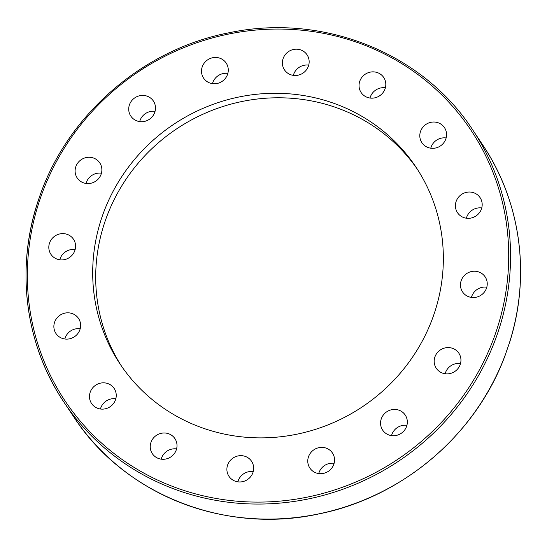 <?xml version="1.0" encoding="UTF-8"?>
<svg xmlns="http://www.w3.org/2000/svg" width="547" height="547" viewBox="0 0 547 547"><rect width="100%" height="100%" fill="white"/><g stroke="black" fill="none" stroke-linecap="round" stroke-linejoin="round"><path stroke-width="0.82" d="M121.625 366.305A177.707 169.85 146.3 0 1 105.174 221.036A177.707 169.85 146.3 0 1 248.96 100.204A177.707 169.85 146.3 0 1 417.423 169.351M102.173 216.53A177.707 169.85 146.3 0 1 247.347 95.472A177.707 169.85 146.3 0 1 415.946 167.088A177.707 169.85 146.3 0 1 433.874 314.621A177.707 169.85 146.3 0 1 288.7 435.679A177.707 169.85 146.3 0 1 120.101 364.063A177.707 169.85 146.3 0 1 102.173 216.53M283.107 58.597A13.572 12.971 146.3 0 1 294.19 49.353A13.572 12.971 146.3 0 1 307.065 54.823A13.572 12.971 146.3 0 1 308.44 66.084A13.572 12.971 146.3 0 1 297.349 75.329A13.572 12.971 146.3 0 1 284.474 69.866A13.572 12.971 146.3 0 1 283.107 58.597M308.727 65.127A13.572 12.971 -33.7 0 0 293.636 74.413A13.572 12.971 -33.7 0 0 293.349 75.37M201.528 71.978A13.572 12.971 146.3 0 1 210.752 58.283A13.572 12.971 146.3 0 1 226.191 63.09A13.572 12.971 146.3 0 1 228.256 69.25A13.572 12.971 146.3 0 1 219.032 82.946A13.572 12.971 146.3 0 1 203.6 78.132A13.572 12.971 146.3 0 1 201.528 71.978M227.846 73.401A13.572 12.971 -33.7 0 0 212.468 83.643M130.077 114.836A13.572 12.971 146.3 0 1 135.553 97.366A13.572 12.971 146.3 0 1 153.399 101.045A13.572 12.971 146.3 0 1 154.131 102.296A13.572 12.971 146.3 0 1 148.647 119.766A13.572 12.971 146.3 0 1 130.808 116.087A13.572 12.971 146.3 0 1 130.077 114.836M155.061 111.356A13.572 12.971 -33.7 0 0 139.676 121.591M79.623 180.64A13.572 12.971 146.3 0 1 77.189 177.939A13.572 12.971 146.3 0 1 79.787 160.784A13.572 12.971 146.3 0 1 97.345 160.203A13.572 12.971 146.3 0 1 99.78 162.897A13.572 12.971 146.3 0 1 97.181 180.059A13.572 12.971 146.3 0 1 79.623 180.64M101.441 173.208A13.572 12.971 -33.7 0 0 86.057 183.45M57.852 259.374A13.572 12.971 146.3 0 1 50.898 254.28A13.572 12.971 146.3 0 1 51.678 239.06A13.572 12.971 146.3 0 1 66.543 234.15A13.572 12.971 146.3 0 1 73.489 239.244A13.572 12.971 146.3 0 1 72.717 254.464A13.572 12.971 146.3 0 1 57.852 259.374M75.151 249.548A13.572 12.971 -33.7 0 0 59.773 259.791M68.081 339.051A13.572 12.971 146.3 0 1 55.951 333.485A13.572 12.971 146.3 0 1 66.413 312.884A13.572 12.971 146.3 0 1 78.542 318.45A13.572 12.971 146.3 0 1 68.081 339.051M80.204 328.754A13.572 12.971 -33.7 0 0 76.942 328.699A13.572 12.971 -33.7 0 0 64.819 338.996M108.744 407.549A13.572 12.971 146.3 0 1 91.568 403.501A13.572 12.971 146.3 0 1 96.976 384.411A13.572 12.971 146.3 0 1 114.152 388.459A13.572 12.971 146.3 0 1 108.744 407.549M115.814 398.77A13.572 12.971 -33.7 0 0 107.506 400.226A13.572 12.971 -33.7 0 0 100.436 409.006M173.659 454.427A13.572 12.971 146.3 0 1 152.326 453.654A13.572 12.971 146.3 0 1 153.584 437.846A13.572 12.971 146.3 0 1 174.917 438.619A13.572 12.971 146.3 0 1 173.659 454.427M176.578 448.923A13.572 12.971 -33.7 0 0 164.114 453.668A13.572 12.971 -33.7 0 0 161.194 459.165M252.94 472.553A13.572 12.971 146.3 0 1 241.856 481.798A13.572 12.971 146.3 0 1 228.981 476.328A13.572 12.971 146.3 0 1 227.614 465.059A13.572 12.971 146.3 0 1 238.697 455.815A13.572 12.971 146.3 0 1 251.572 461.285A13.572 12.971 146.3 0 1 252.94 472.553M253.234 471.596A13.572 12.971 -33.7 0 0 238.143 480.875A13.572 12.971 -33.7 0 0 237.849 481.832M334.518 459.165A13.572 12.971 146.3 0 1 325.294 472.868A13.572 12.971 146.3 0 1 309.862 468.054A13.572 12.971 146.3 0 1 307.79 461.9A13.572 12.971 146.3 0 1 317.014 448.205A13.572 12.971 146.3 0 1 332.453 453.012A13.572 12.971 146.3 0 1 334.518 459.165M405.97 416.315A13.572 12.971 146.3 0 1 400.493 433.785A13.572 12.971 146.3 0 1 382.647 430.106A13.572 12.971 146.3 0 1 381.915 428.855A13.572 12.971 146.3 0 1 387.399 411.385A13.572 12.971 146.3 0 1 405.238 415.064A13.572 12.971 146.3 0 1 405.97 416.315M456.424 350.511A13.572 12.971 146.3 0 1 458.858 353.205A13.572 12.971 146.3 0 1 456.266 370.367A13.572 12.971 146.3 0 1 438.708 370.948A13.572 12.971 146.3 0 1 436.267 368.247A13.572 12.971 146.3 0 1 438.865 351.092A13.572 12.971 146.3 0 1 456.424 350.511M478.194 271.77A13.572 12.971 146.3 0 1 485.148 276.864A13.572 12.971 146.3 0 1 484.368 292.091A13.572 12.971 146.3 0 1 469.511 297A13.572 12.971 146.3 0 1 462.557 291.907A13.572 12.971 146.3 0 1 463.33 276.679A13.572 12.971 146.3 0 1 478.194 271.77M467.965 192.093A13.572 12.971 146.3 0 1 480.095 197.658A13.572 12.971 146.3 0 1 469.634 218.267A13.572 12.971 146.3 0 1 457.504 212.701A13.572 12.971 146.3 0 1 467.965 192.093M481.757 207.969A13.572 12.971 -33.7 0 0 478.495 207.908A13.572 12.971 -33.7 0 0 466.379 218.212M427.303 123.601A13.572 12.971 146.3 0 1 444.479 127.649A13.572 12.971 146.3 0 1 439.07 146.74A13.572 12.971 146.3 0 1 421.894 142.692A13.572 12.971 146.3 0 1 427.303 123.601M446.14 137.96A13.572 12.971 -33.7 0 0 437.832 139.417A13.572 12.971 -33.7 0 0 430.762 148.196M362.387 76.724A13.572 12.971 146.3 0 1 383.721 77.489A13.572 12.971 146.3 0 1 382.462 93.298A13.572 12.971 146.3 0 1 361.129 92.532A13.572 12.971 146.3 0 1 362.387 76.724M385.382 87.8A13.572 12.971 -33.7 0 0 372.917 92.539A13.572 12.971 -33.7 0 0 370.004 98.043M505.312 354.777L509.373 343.01M486.803 287.175A13.572 12.971 -33.7 0 0 471.425 297.411M334.108 463.323A13.572 12.971 -33.7 0 0 318.73 473.565M406.9 425.368A13.572 12.971 -33.7 0 0 391.522 435.61M460.519 363.516A13.572 12.971 -33.7 0 0 445.142 373.758M39.111 198.192A245.562 234.704 -33.7 0 0 63.89 402.059A245.562 234.704 -33.7 0 0 296.857 501.025A245.562 234.704 -33.7 0 0 497.462 333.745A245.562 234.704 -33.7 0 0 472.683 129.878L482.686 144.9A245.562 234.704 146.3 0 1 509.127 343.776M495.691 332.904A243.941 233.159 146.3 0 1 189.953 492.314A243.941 233.159 146.3 0 1 40.355 198.246A243.941 233.159 146.3 0 1 346.094 38.837A243.941 233.159 146.3 0 1 495.691 332.904M505.702 353.731A245.562 234.704 146.3 0 1 304.235 516.45A245.562 234.704 146.3 0 1 73.893 417.087L63.89 402.059C24.512 343.714 15.125 266.416 39.09 198.117C66.727 115.239 143.013 49.025 229.74 32.635C322.935 12.957 422.838 52.929 472.683 129.878M509.305 343.366C530.993 276.433 520.976 201.699 482.686 144.9M505.531 354.312C476.731 434.12 402.695 497.367 318.669 513.961C224.974 534.487 124.053 494.57 73.893 417.087"/></g></svg>
